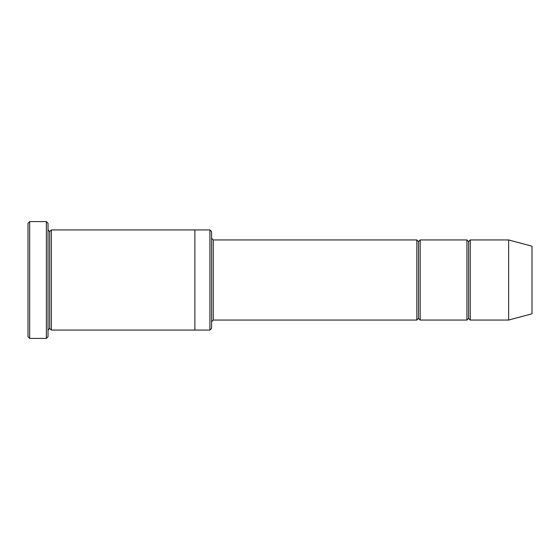 <?xml version="1.0" encoding="UTF-8"?>
<svg xmlns="http://www.w3.org/2000/svg" width="560" height="560" viewBox="0 0 560 560"><rect width="100%" height="100%" fill="white"/><g stroke="black" fill="none" stroke-linecap="round" stroke-linejoin="round"><path stroke-width="0.84" d="M213.248 320.054L211.575 321.72L213.248 320.054L416.85 320.054L418.516 318.381L418.516 241.619L416.85 239.946L416.85 320.054L416.85 239.946L418.516 241.619L420.182 239.946L420.182 320.054L418.516 318.381L416.85 320.054L213.248 320.054L213.248 239.946L213.248 320.054M211.575 238.28L213.248 239.946L416.85 239.946L213.248 239.946L211.575 238.28M28 223.258L28 336.742L29.666 338.408L29.666 221.592L28 223.258L29.666 221.592L29.666 338.408L46.361 338.408L48.027 336.742L48.027 223.258L46.361 221.592L46.361 338.408L46.361 221.592L29.666 221.592L46.361 221.592L48.027 223.258L48.027 336.742L46.361 338.408L29.666 338.408L28 336.742L28 223.258M211.575 328.398L211.575 231.602L209.909 229.936L209.909 330.064L211.575 328.398L209.909 330.064L209.909 229.936L51.366 229.936L51.366 330.064L49.693 328.398L49.693 231.602L48.027 229.936L49.693 231.602L51.366 229.936L194.887 229.936L194.887 330.064L209.909 330.064L194.887 330.064L194.887 229.936L209.909 229.936L211.575 231.602L211.575 328.398M508.634 320.054L508.634 239.946L470.253 239.946L470.253 320.054L508.634 320.054L532 313.796L532 246.204L508.634 239.946L508.634 320.054L470.253 320.054L468.58 318.381L468.58 241.619L466.914 239.946L466.914 320.054L468.58 318.381L466.914 320.054L466.914 239.946L468.58 241.619L470.253 239.946L468.58 241.619L468.58 318.381L470.253 320.054L470.253 239.946L508.634 239.946L532 246.204L532 313.796L508.634 320.054M48.027 330.064L49.693 328.398L48.027 330.064M51.366 330.064L194.887 330.064L51.366 330.064L51.366 229.936L49.693 231.602L49.693 328.398L51.366 330.064M466.914 239.946L420.182 239.946L466.914 239.946M420.182 320.054L466.914 320.054L420.182 320.054L420.182 239.946L418.516 241.619L418.516 318.381L420.182 320.054"/></g></svg>
